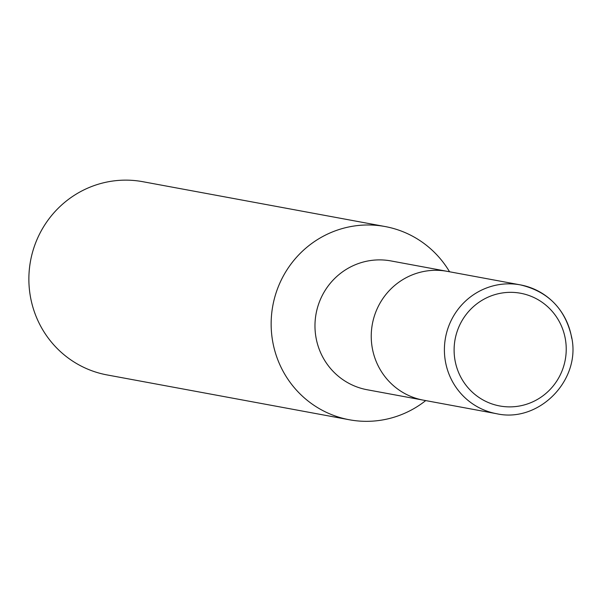 <?xml version="1.0" encoding="UTF-8"?>
<svg xmlns="http://www.w3.org/2000/svg" width="602" height="602" viewBox="0 0 602 602"><rect width="100%" height="100%" fill="white"/><g stroke="black" fill="none" stroke-linecap="round" stroke-linejoin="round"><path stroke-width="0.9" d="M447.67 271.427A65.498 64.023 100.5 0 0 447.226 271.344L390.961 260.929A65.498 64.023 100.5 0 0 315.794 336.307A65.498 64.023 100.5 0 0 367.122 389.742L423.387 400.157A65.498 64.023 100.5 0 0 423.831 400.24M423.387 400.157A65.498 64.023 100.5 0 1 372.059 346.722A65.498 64.023 100.5 0 1 447.226 271.344A65.498 64.023 100.5 0 0 372.059 346.722A65.498 64.023 100.5 0 0 423.387 400.157L496.545 413.702A65.505 64.023 100.5 0 1 445.217 360.259A65.505 64.023 100.5 0 1 520.384 284.881L520.384 284.881A65.505 64.023 100.5 0 1 571.719 338.324M385.13 226.548A98.254 96.034 100.5 0 1 449.559 271.78A98.254 96.034 100.5 0 0 334.17 231.258A98.254 96.034 100.5 0 0 272.375 339.611A98.254 96.034 100.5 0 0 425.719 400.586A98.254 96.034 100.5 0 1 349.371 419.767L107.096 374.933A98.254 96.034 100.5 0 1 30.1 294.777A98.254 96.034 100.5 0 1 142.855 181.706L385.13 226.548A98.254 96.034 100.5 0 0 272.375 339.611A98.254 96.034 100.5 0 0 349.371 419.767M565.511 340.01A57.31 56.016 100.5 0 0 501.225 293.144A57.31 56.016 100.5 0 0 454.826 359.206A57.31 56.016 100.5 0 0 519.112 406.072A57.31 56.016 100.5 0 0 565.511 340.01M496.545 413.702C538.278 423.191 580.388 381.194 571.9 338.414C565.812 309.473 548.648 291.624 520.384 284.881L447.226 271.344"/></g></svg>
